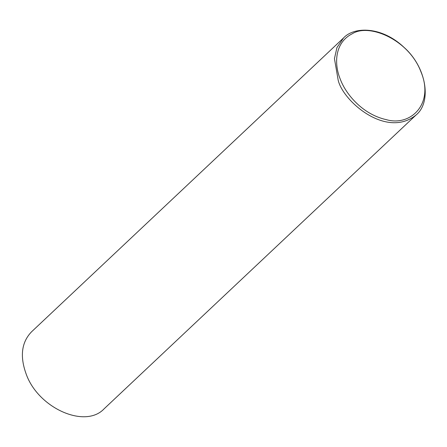<?xml version="1.0" encoding="UTF-8"?>
<svg xmlns="http://www.w3.org/2000/svg" width="447" height="447" viewBox="0 0 447 447"><rect width="100%" height="100%" fill="white"/><g stroke="black" fill="none" stroke-linecap="round" stroke-linejoin="round"><path stroke-width="0.67" d="M338.195 80.248L334.44 58.63L336.96 47.555L343.559 37.939C354.292 26.278 381.989 26.423 403.987 47.332C426.628 67.329 431.914 102.106 416.107 114.968C386.459 139.095 342.994 101.156 338.195 80.248M340.34 79.331C334.295 65.05 333.92 42.878 352.365 33.698C369.261 22.953 408.999 39.749 421.013 71.984C434.473 104.084 410.335 126.697 386.404 119.673C362.226 114.382 345.632 93.686 340.34 79.331M416.107 114.968L104.106 408.821C85.193 429.064 38.224 408.133 26.194 374.105C19.724 356.32 21.512 342.218 31.558 331.797L343.559 37.939"/></g></svg>
